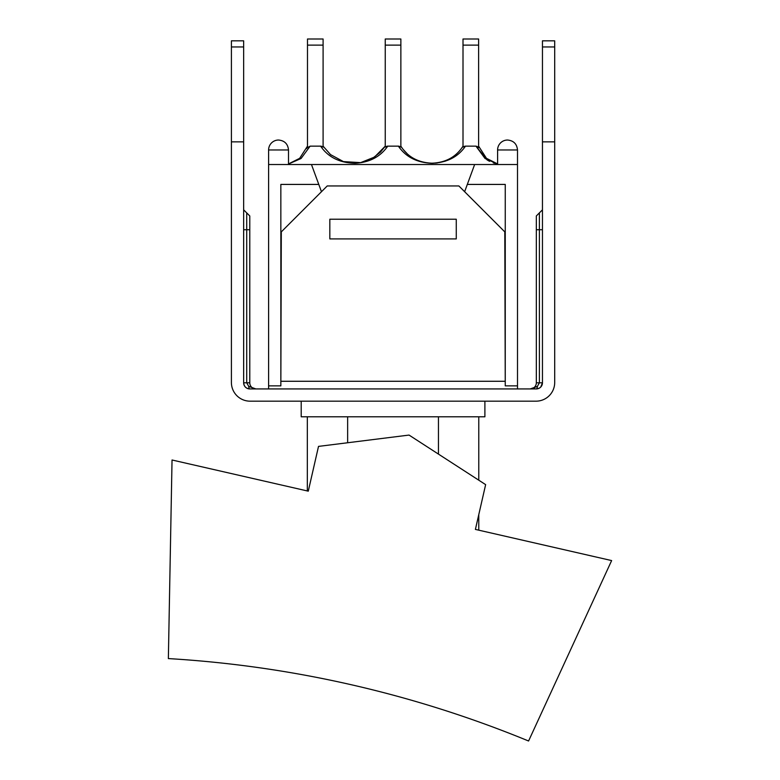 <?xml version="1.0" encoding="UTF-8"?>
<svg xmlns="http://www.w3.org/2000/svg" width="780" height="780" viewBox="0 0 780 780"><rect width="100%" height="100%" fill="white"/><g stroke="black" fill="none" stroke-linecap="round" stroke-linejoin="round"><path stroke-width="1.17" d="M189.871 464.071L307.33 490.952L307.33 416.783M478.774 514.644L478.774 530.176L593.794 556.491M475.4 529.405L611.637 560.576L528.577 741A1122.683 1122.683 0 0 0 168.363 658.583L172.039 459.995L308.276 491.166L318.513 446.394L409.042 435.074L485.638 484.633L475.4 529.405M438.457 416.783L438.457 454.106M347.646 416.783L347.646 442.757M231.406 229.73L231.406 382.502A18.671 18.671 0 0 0 250.078 401.173L536.026 401.173A18.671 18.671 0 0 0 554.697 382.502L554.697 229.73M301.207 401.173L301.207 416.783L484.897 416.783L484.897 401.173M231.406 382.502L231.406 46.956L243.653 46.956L243.653 382.805C244.033 386.529 246.07 388.577 249.775 388.927A6.123 6.123 0 0 1 243.653 382.805C244.072 386.568 246.109 388.606 249.775 388.927L536.328 388.927C539.994 388.606 542.032 386.568 542.451 382.805L542.451 40.833L554.697 40.833L542.451 40.833M231.406 46.956L231.406 40.833L243.653 40.833L243.653 46.956M554.697 382.502L554.697 40.833M231.406 40.833L243.653 40.833M243.653 141.862L231.406 141.862M539.389 212.891L536.328 215.953L536.328 382.805A6.123 6.123 0 0 1 530.234 388.927L537.371 386.392L539.389 382.805L537.371 386.392A3.062 1.063 -90 0 1 536.328 388.927A6.123 6.123 0 0 0 542.451 382.805L539.389 382.805L539.389 212.891L542.451 209.83M533.179 388.391L534.778 387.689M249.775 388.927A3.062 1.063 90 0 1 248.732 386.392L255.869 388.927L248.732 386.392L246.714 382.805L249.775 382.805A6.123 6.123 0 0 0 255.869 388.927A6.123 6.123 0 0 1 249.775 382.805L249.775 229.73L249.775 382.805M243.653 229.73L249.775 229.73L249.775 215.953L246.714 212.891L246.714 382.805L243.653 382.805M539.389 382.805L536.328 382.805L536.328 229.73L542.451 229.73M554.697 141.862L542.451 141.862M372.655 158.223L380.581 152.041L385.242 146.153L374.488 157.092L360.623 162.63L343.434 161.596L330.525 154.606L323.096 146.153L323.096 147.118A7.556 3.49 58 0 0 320.619 146.153C328.136 157.189 339.602 162.893 355.036 163.274C369.486 162.474 380.386 156.77 387.728 146.153L398.375 146.153C405.815 156.995 417.017 162.698 431.983 163.283C446.901 162.679 458.065 156.965 465.485 146.153L475.976 146.153L485.043 158.496L497.601 164.014L493.243 162.874M385.242 146.153L385.242 147.118A7.488 3.471 -57.9 0 1 387.728 146.153L386.773 147.469M288.502 164.014L301.06 158.496L310.128 146.153L320.619 146.153M344.594 161.928L351.614 163.108L358.01 162.991M465.485 146.153A7.576 3.5 -58.1 0 0 463.008 147.118L463.008 146.153C456.154 156.916 445.809 162.601 431.983 163.195C418.099 162.62 407.726 156.946 400.861 146.153L400.861 39L385.242 39L385.242 147.118A7.527 3.471 -57.9 0 1 387.28 146.191M489.587 161.333L487.636 160.261M487.052 159.9L475.976 146.153L478.618 147.674L478.618 39L463.008 39L463.008 45.123L478.618 45.123M448.5 159.91L446.833 160.582M445.77 160.963L444.619 161.343M437.482 162.913L435.513 163.127M398.424 146.153A7.527 3.481 58.1 0 1 400.861 147.118L398.375 146.153M400.861 146.153L401.885 147.674M403.309 149.546L406.136 152.656M323.096 147.118L323.096 39L307.486 39L307.486 147.674L310.128 146.153M306.647 148.57L307.486 146.153L299.656 158.33L288.502 163.917M497.601 163.917L486.457 158.33L478.618 146.153L486.457 158.33L497.601 163.917M477.565 146.728L476.834 146.328M307.486 39L323.096 39M385.242 39L400.861 39M463.008 147.118L463.008 45.123M463.008 39L478.618 39M268.603 388.927L268.603 164.522L517.501 164.522L517.501 149.974C516.916 143.939 513.591 140.614 507.556 140.03C513.591 140.614 516.916 143.939 517.501 149.974L497.601 149.974A9.945 9.945 0 0 1 507.556 140.03M456.271 219.219L456.271 238.914L329.833 238.914L329.833 219.219L456.271 219.219M474.64 164.522L467.317 184.421L505.255 184.421L505.255 385.866L504.796 231.874L458.874 185.952L327.229 185.952L281.307 231.874L280.849 385.866L280.849 184.421L318.786 184.421L311.464 164.522M517.501 388.927L517.501 385.866L505.255 385.866M268.603 385.866L280.849 385.866M321.467 191.714L318.786 184.421M467.317 184.421L464.636 191.714M278.548 140.03C284.593 140.614 287.908 143.939 288.502 149.974C287.908 143.939 284.593 140.614 278.548 140.03A9.945 9.945 0 0 0 268.603 149.974L288.502 149.974L288.502 164.522M517.501 164.522L517.501 385.866M554.697 46.956L542.451 46.956M307.486 45.123L323.096 45.123M385.242 45.123L400.861 45.123M504.796 381.274L281.307 381.274M478.774 416.783L478.774 480.197M540.735 387.065L542.451 382.805C542.129 386.49 540.091 388.528 536.328 388.927L536.562 388.927M246.714 212.891L243.653 209.83M323.096 146.153L330.525 154.606M404.576 151.028L406.721 153.211M497.601 164.522L497.601 149.974M268.603 164.522L268.603 149.974"/></g></svg>

